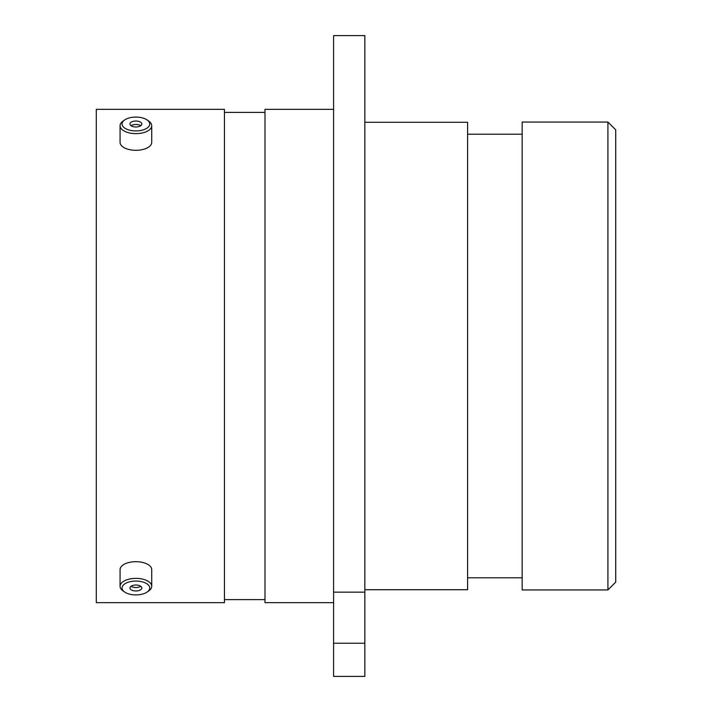 <?xml version="1.0" encoding="UTF-8"?>
<svg xmlns="http://www.w3.org/2000/svg" width="712" height="712" viewBox="0 0 712 712"><rect width="100%" height="100%" fill="white"/><g stroke="black" fill="none" stroke-linecap="round" stroke-linejoin="round"><path stroke-width="1.07" d="M333.59 35.6L364.847 35.6L364.847 592.153L333.59 592.153L333.59 35.6M607.914 122.055L615.711 129.851L615.711 582.149L607.914 589.945L607.914 122.055L522.163 122.055L522.163 589.945L607.914 589.945M522.163 134.221L467.597 134.221M522.163 577.779L467.597 577.779M364.847 589.714L467.597 589.714L467.597 122.286L364.847 122.286M333.59 109.345L264.989 109.345L264.989 602.655L333.59 602.655M264.989 112.389L224.449 112.389M264.989 599.611L224.449 599.611M224.449 602.655L224.449 109.345L96.289 109.345L96.289 602.655L224.449 602.655M333.59 643.23L364.847 643.23L364.847 676.4L333.59 676.4L333.59 592.153M364.847 643.23L364.847 592.153M138.208 130.83A13.848 6.924 0 0 0 147.197 120.008A13.848 6.924 0 0 0 133.58 117.177A13.848 6.924 -0 0 0 124.591 120.008A13.848 6.924 -0 0 0 124.173 127.688A13.848 6.924 -0 0 0 138.208 130.83M147.197 120.008L148.817 121.147A15.824 7.912 180 0 1 151.718 125.721A15.824 7.912 180 0 1 138.537 133.518A15.824 7.912 180 0 1 120.07 125.721A15.824 7.912 180 0 1 122.971 121.147L124.591 120.008M134.897 121.076A5.936 2.973 -0 0 0 129.949 124.004A5.936 2.973 -0 0 0 136.891 126.932A5.936 2.973 -0 0 0 141.83 124.004A5.936 2.973 -0 0 0 134.897 121.076M140.745 125.721A5.936 2.973 -0 0 0 134.897 124.502A5.936 2.973 -0 0 0 131.044 125.721M151.718 125.721L151.718 142.391A15.824 7.912 180 0 1 138.537 150.196A15.824 7.912 180 0 1 120.07 142.391L120.07 125.721M138.208 594.823A13.848 6.924 180 0 0 147.197 591.992A13.848 6.924 180 0 0 147.615 584.312A13.848 6.924 180 0 0 133.58 581.17A13.848 6.924 180 0 0 124.591 591.992A13.848 6.924 180 0 0 138.208 594.823M124.591 591.992L122.971 590.853A15.824 7.912 0 0 1 120.07 586.279A15.824 7.912 0 0 1 133.242 578.482A15.824 7.912 0 0 1 151.718 586.279A15.824 7.912 0 0 1 148.817 590.853L147.197 591.992M134.897 585.068A5.936 2.973 180 0 0 129.949 587.996A5.936 2.973 180 0 0 136.891 590.924A5.936 2.973 180 0 0 141.83 587.996A5.936 2.973 180 0 0 134.897 585.068M131.044 586.279A5.936 2.973 180 0 0 136.891 587.498A5.936 2.973 180 0 0 140.745 586.279M120.07 586.279L120.07 569.609A15.824 7.912 0 0 1 133.242 561.804A15.824 7.912 0 0 1 151.718 569.609L151.718 586.279"/></g></svg>
